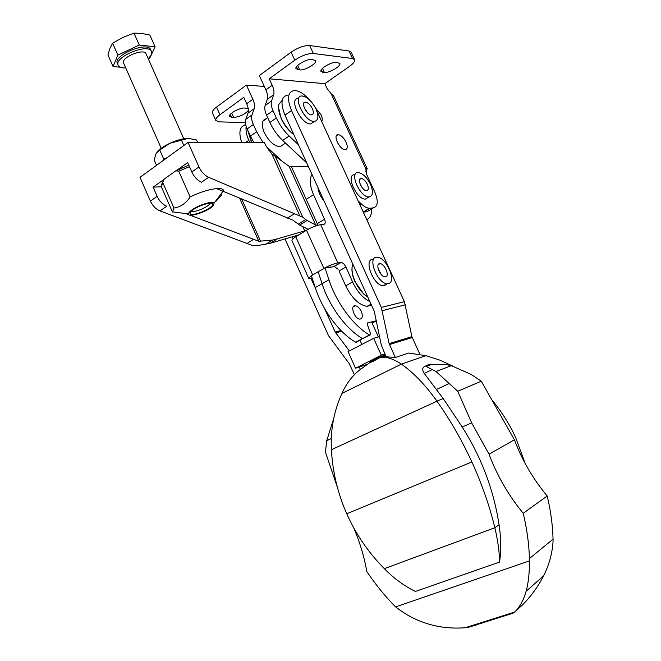 <?xml version="1.0" encoding="UTF-8"?>
<svg xmlns="http://www.w3.org/2000/svg" width="661" height="661" viewBox="0 0 661 661"><rect width="100%" height="100%" fill="white"/><g stroke="black" fill="none" stroke-linecap="round" stroke-linejoin="round"><path stroke-width="0.99" d="M367.219 168.745L333.475 95.539L331.219 93.829L327.121 88.632L324.832 83.658L269.234 78.808L272.183 85.286C273.902 89.161 274.389 92.317 273.654 94.763L271.547 100.984C270.795 103.471 271.283 106.694 273.026 110.66L276.348 117.972C279.578 124.921 283.85 130.936 289.163 136.017L298.475 144.784M363.31 212.115L366.896 211.76L373.325 207.901C378.009 206.488 378.505 201.233 374.812 192.144L366.566 174.248L365.88 169.034L366.83 168.406L367.252 168.811L365.657 171.315M315.479 107.983L321.097 114.84C322.386 117.798 322.593 119.996 321.717 121.434M346.075 142.165C347.884 146.626 347.587 149.122 345.199 149.65C339.812 150.229 332.351 134.497 338.077 134.646C340.993 135.018 343.662 137.521 346.075 142.165M373.325 207.901L369.441 208.248C367.086 208.19 364.459 206.819 361.55 204.142L358.204 200.985M253.832 142.685L247.082 128.969C245.38 125.061 244.934 121.864 245.752 119.368L247.999 113.13L254.204 108.685L251.99 114.923C251.188 117.418 251.643 120.624 253.353 124.541L256.617 131.762L263.185 142.718M219.931 114.741L216.502 107.099C213.354 109.486 211.999 111.428 212.437 112.915L215.833 120.484C215.403 119.021 216.775 117.113 219.931 114.741L243.802 97.349L246.677 103.719C248.354 107.536 248.792 110.676 247.999 113.13M266.143 146.279L283.048 162.119M306.729 162.903L282.677 140.438C277.364 135.389 273.1 129.407 269.886 122.492L266.581 115.204C264.854 111.255 264.367 108.04 265.144 105.545L267.284 99.324L273.654 94.763M254.204 108.685C254.989 106.239 254.535 103.091 252.849 99.257L246.429 85.079L264.301 86.451M216.502 107.099L246.429 85.079M267.284 99.324C268.036 96.878 267.556 93.722 265.854 89.863L259.36 75.569L291.121 52.194C298.004 47.567 304.192 45.353 309.679 45.543L349.041 50.98L351.123 52.186L354.552 59.564M324.832 83.658L349.38 66.488C353.313 63.654 355.056 61.382 354.602 59.672L352.536 58.507L313.347 53.5C307.877 53.359 301.689 55.59 294.789 60.184L269.234 78.808M299.747 69.909C304.746 70.702 317.222 63.423 315.627 60.622L312.009 59.449C307.043 58.565 294.343 65.968 296.004 68.752L299.747 69.909L297.69 65.431M324.386 72.446C329.095 73.197 341.365 66.059 339.837 63.423L336.515 62.374C331.855 61.531 319.37 68.794 320.965 71.405L324.386 72.446L322.502 68.356M337.242 142.173L339.82 146.221M262.88 121.178L266.433 118.683C261.781 119.79 261.045 124.408 264.226 132.522C268.887 141.404 274.191 146.139 280.148 146.717L283.784 144.255M248.206 108.528L244.628 108.032C239.596 107.561 228.111 114.023 229.549 116.493L233.672 117.484C239.893 116.766 244.793 114.403 248.396 110.395M215.833 120.484L218.973 121.855L245.363 122.616M354.412 374.779L349.388 363.88L328.492 335.639L285.007 238.927M366.896 364.467L359.287 366.971L360.344 369.317M386.346 357.031L384.975 354.023L381.314 355.197L373.655 338.325L379.563 336.598M324.568 308.53L335.177 332.07L349.339 350.908M246.165 126.615C245.595 130.473 246.47 135.042 248.784 140.314L249.85 142.669M292.253 236.795L293.104 238.687M311.058 278.537L315.627 288.683M384.975 354.023L381.273 344.968L374.242 311.199L284.965 115.097C280.247 103.223 281.165 96.556 287.717 95.101M385.38 354.916C381.124 356.254 369.086 361.988 369.615 362.41L370.028 362.435M359.287 366.971L355.544 368.202L348.05 351.578L373.655 338.325M355.544 368.202L381.314 355.197M241.769 142.644C238.34 132.34 239.637 126.358 245.652 124.706M316.363 109.883L404.392 301.68L411.894 336.631L419.818 354.197M395.295 357.436L389.131 343.637L381.323 307.415L291.518 110.527C286.767 98.613 287.651 91.945 294.162 90.532C299.045 90.574 304.357 93.895 310.116 100.497M381.43 274.761L378.142 268.829M373.407 259.385C362.972 258.154 373.225 285.775 383.264 285.759L384.454 285.684L386.941 283.751M388.288 283.586C397.129 282.354 386.437 257.071 377.191 257.236C366.789 255.972 377.084 283.643 387.098 283.668L388.288 283.586M385.553 276.843C389.998 276.29 384.669 263.59 380.034 263.665C374.812 263.037 379.984 276.885 384.983 276.876L385.553 276.843M378.877 358.039C374.886 360.575 371.895 362.079 369.912 362.559L359.097 370.375C351.611 376.638 345.91 384.314 341.985 393.394C333.879 411.15 330.351 429.923 331.409 449.703L436.954 401.186C425.403 384.999 413.555 372.639 401.417 364.112C392.147 358.08 384.636 356.056 378.877 358.039L385.859 355.973M341.985 393.394L401.417 364.112L425.824 355.668L439.912 360.171L453.339 366.351M386.247 356.824L395.41 357.452L408.663 353.048L425.824 355.668M331.409 449.703C332.59 471.888 337.705 493.246 346.761 513.771C355.891 534.278 368.417 552.571 384.347 568.658C393.394 578.02 403.731 585.621 415.331 591.463L499.567 562.057C499.419 551.753 497.84 540.318 494.849 527.759C489.611 506.078 481.96 484.141 471.888 461.948C461.651 439.838 450.009 419.586 436.954 401.186L443.176 398.509L462.213 427.014L471.665 422.883L457.734 391.262L436.004 371.49L451.364 365.682L471.293 374.49L481.291 381.199L457.734 391.262M384.347 568.658L494.849 527.759L499.063 524.768C501.055 537.55 501.228 549.977 499.567 562.057M492.453 400.558C501.641 411.671 509.342 423.924 515.563 437.326L525.247 463.634M471.665 422.883L489.057 454.173C497.014 475.499 508.4 495.205 523.215 513.291C526.883 528.453 528.965 543.532 529.453 558.537L553.067 539.178L553.042 541.442C552.299 553.464 549.117 564.965 543.516 575.954C537.963 586.852 530.8 596.652 522.025 605.344L521.339 605.955M511.92 613.557L514.473 612.111L522.025 605.344M353.66 527.726C359.791 542.003 364.178 556.612 366.822 571.534C374.853 583.547 383.901 594.809 393.973 605.302L395.625 606.905C415.257 622.232 437.648 629.231 462.791 627.909L465.137 627.76L514.473 612.111M465.137 627.76L476.077 625.232M337.292 487L325.427 452.107L326.732 440.689L331.194 438.607M333.02 420.71L326.732 440.689M515.58 611.144C520.314 606.129 523.826 599.502 526.115 591.248C528.395 583.027 529.502 572.913 529.436 560.908L395.625 606.905M481.291 381.199L514.415 439.788C522.025 460.106 532.948 478.845 547.192 495.998C550.687 510.449 552.646 524.842 553.067 539.178M428.196 364.756L426.205 366.434L430.922 364.715L428.196 364.756L424.436 366.582C422.222 367.863 422.164 370.135 424.246 373.407L436.359 389.503L449.356 383.43M436.359 389.503L443.176 398.509M436.004 371.49L426.205 366.434M424.246 373.407L432.534 369.433M430.922 364.715L445.803 364.484L451.364 365.682M462.213 427.014C481.423 457.321 493.709 489.908 499.063 524.768M335.548 482.414L336.077 482.183M529.453 558.537L529.436 560.908M489.057 454.173L514.415 439.788M523.215 513.291L547.192 495.998M307.415 112.568L304.349 107.983M298.26 98.456C288.279 98.282 301.35 124.896 310.753 123.871L313.859 121.756M316.016 109.073C311.785 101.001 307.059 96.63 301.813 95.961C291.865 95.746 304.969 122.425 314.347 121.426C318.445 120.575 318.999 116.452 316.016 109.073M312.389 108.701C310.273 104.661 307.91 102.472 305.299 102.133C300.309 102.025 306.869 115.369 311.562 114.874C313.603 114.444 313.876 112.387 312.389 108.701M308.183 229.268L299.64 225.112L307.092 220.51L302.796 217.246L208.636 177.305C204.563 175.363 201.341 171.918 198.961 166.96L188.071 142.454L140 177.33L150.402 201.084C152.691 205.877 155.88 209.149 159.987 210.909L252.246 245.413L256.997 245.71L270.258 243.256L277.422 238.836L306.126 230.458M299.02 234.812L270.258 243.256M308.241 166.233L291.427 166.712L289.08 166.275L271.77 153.782L266.086 146.147L264.532 142.726L188.071 142.454M366.739 219.592C370.135 218.163 371.746 214.618 371.556 208.967M291.427 166.712L317.966 225.236L315.743 225.07L289.08 166.275M307.092 220.51L315.743 225.07M299.64 225.112L292.815 220.113L216.643 188.592M189.897 215.147L258.856 241.29L272.563 240.05L277.422 238.836M186.889 213.99L188.831 214.734M163.564 179.718L153.104 187.162L157.136 196.35C159.433 201.167 162.631 204.464 166.729 206.249L159.987 210.909M208.636 177.305L201.481 182.254C197.399 180.337 194.177 176.917 191.814 171.984L187.65 162.589L176.817 170.29M153.104 187.162L161.367 186.774M317.924 187.501C318.437 192.136 320.502 196.664 324.113 201.101M317.801 223.327L324.518 219.221L313.537 194.689C309.769 185.741 309.249 178.991 311.975 174.438M328.591 267.837L334.243 266.424L338.151 269.324M333.912 266.449L341.093 262.475C342.927 262.772 344.53 264.284 345.901 267.027L352.586 281.966C357.246 291.724 363.005 298.268 369.871 301.606M371.499 305.175L367.029 306.357C358.948 304.994 351.842 298.152 345.695 285.825L339.06 270.952L345.901 267.027M340.762 262.491L337.812 262.929L320.734 224.699C316.553 225.335 311.818 227.177 306.506 230.226L295.789 236.787C293.063 238.481 291.782 239.728 291.939 240.513L291.972 240.587M337.812 262.929C334.334 263.59 330.07 265.21 325.038 267.804M323.898 268.424L306.506 230.226M323.576 268.606L312.389 275.1M311.356 275.736L308.695 278.364L312.223 278.347M324.518 219.221C325.675 222.22 325.41 223.955 323.733 224.418L320.734 224.699M356.758 341.621L355.676 342.183C339.58 333.227 322.428 310.249 315.264 287.585L311.348 275.703L324.956 267.812L330.946 266.895M376.316 320.767L367.681 322.874L367.384 324.468L370.441 333.491L369.953 335.119L362.567 338.597C346.504 329.55 329.31 306.44 322.072 283.701L318.123 271.778L322.072 283.701L328.947 279.777L324.956 267.812M356.114 342.324L362.567 338.597C346.504 329.55 329.31 306.44 322.072 283.701L315.264 287.585M361.344 311.546C363.046 316.173 362.55 318.701 359.84 319.114C354.511 319.106 349.686 305.052 355.221 305.696C357.568 306.093 359.609 308.043 361.344 311.546M369.953 335.119L369.516 334.97C353.486 325.832 336.259 302.598 328.947 279.777M360.129 280.206L359.08 277.901M367.846 297.153L363.963 294.343L354.883 281.553C352.569 276.265 351.627 271.564 352.049 267.465M367.813 297.078L364.459 294.558C360.633 291.08 357.502 286.667 355.048 281.313C352.04 274.29 351.28 268.523 352.751 264.003M197.689 142.487L196.59 140.008L188.319 138.331L169.827 143.313L159.747 150.006L156.186 153.327L154.12 159.822L156.541 165.324M163.052 160.606L163.507 158.533L166.77 157.913M181.37 139.909L183.857 145.511M159.747 150.006L163.507 158.533M157.368 151.708C159.97 148.824 164.126 146.023 169.827 143.313C176.974 140.074 183.138 138.413 188.319 138.331L188.724 138.339M120.294 67.207L113.081 66.587L107.933 54.88L109.933 48.352L112.626 43.196L122.963 37.404L133.976 33.116L141.669 33.372L149.873 35.099L155.087 46.807L149.692 58.251L148.304 58.895M183.766 138.752L146.081 53.88C144.495 47.799 120.806 57.375 123.566 62.993L123.665 63.208M148.171 58.589C151.005 55.896 152.113 53.574 151.476 51.616C149.171 42.593 113.965 56.821 118.088 65.142C118.963 67.149 121.517 68.075 125.747 67.926M151.344 51.31L150.691 49.839C148.37 40.784 113.163 55.003 117.303 63.357L117.443 63.679M113.081 66.587L117.881 55.111L139.264 45.031L155.087 46.807M112.626 43.196L117.881 55.111M133.976 33.116L139.264 45.031M209.868 203.208C210.14 206.257 193.557 213.371 191.459 211.107M193.59 209.454C200.126 204.877 212.718 201.415 212.784 204.133C214.09 207.81 191.302 217.444 190.087 213.718C189.724 212.743 190.889 211.322 193.59 209.454M192.508 209.537C199.44 204.679 212.809 200.729 214.139 203.076L213.387 205.538C208.802 211.173 187.782 218.287 188.435 213.924C188.509 212.809 189.872 211.346 192.508 209.537M161.532 187.154L172.48 212.041L173.975 208.033C180.494 207.083 185.881 203.39 190.137 196.953C205.001 189.5 222.154 186.228 223.484 190.343M221.361 194.317L221.675 195.02L215.85 201.423M212.437 203.613L211.999 203.836M173.975 208.033L162.755 182.535L161.375 186.799M190.137 196.953L178.743 171.191L189.459 166.671M178.743 171.191L175.801 170.827L188.782 165.143M175.801 170.827L164.019 179.214L162.755 182.535M161.631 184.386L164.019 179.214M362.592 188.17L360.129 184.113M354.635 174.76C345.306 174.264 356.56 199.754 365.409 199.093L368.326 197.317M370.49 184.328C366.781 177.131 362.666 173.207 358.138 172.562C348.834 172.042 360.121 197.573 368.937 196.937C373.019 196.11 373.531 191.905 370.49 184.328M367.334 184.369C365.483 180.775 363.426 178.809 361.17 178.487C356.502 178.222 362.154 190.996 366.574 190.674C368.598 190.261 368.855 188.162 367.334 184.369M247.892 130.771L251.527 142.677M247.933 130.861L251.858 142.677M263.879 120.476L263.433 120.261M293.839 134.588L293.013 133.993C288.122 130.151 284.18 125.078 281.206 118.773L278.545 107.603M293.691 134.274L293.534 134.15C288.469 130.176 284.395 124.929 281.313 118.402C278.81 112.734 278.008 108.049 278.917 104.347L282.214 100.315M365.88 169.034L331.219 93.829M365.905 168.993L366.83 168.406M268.424 150.146L269.349 149.518M363.467 212.098L369.912 208.223M250.321 136.166L256.617 131.762M282.677 140.438L289.163 136.017M269.886 122.492L276.348 117.972M247.082 128.969L253.353 124.541M266.581 115.204L273.026 110.66M245.752 119.368L251.99 114.923M246.677 103.719L252.849 99.257M265.854 89.863L272.183 85.286M294.789 60.184L291.121 52.194M297.781 69.711L296.467 66.844M322.551 72.256L321.37 69.686M313.347 53.5L309.679 45.543M352.536 58.507L349.041 50.98M360.063 205.042L361.55 204.142M231.623 117.41L230.284 114.427M233.672 117.484L231.689 113.072M265.144 105.545L271.547 100.984M335.648 332.871L341.696 331.244M335.177 332.07L340.977 330.525M381.323 307.415L404.392 301.68M245.421 142.652L248.784 140.314M284.965 115.097L291.518 110.527M389.428 344.563L412.183 337.523M382.372 310.637L405.408 304.787M389.131 343.637L411.894 336.631M346.761 513.771L471.888 461.948M302.796 217.246L275.447 156.789M299.797 215.759L271.77 153.782M304.704 230.863L302.821 226.69M301.573 223.922L300.929 222.501M260.657 241.455L241.711 199.077M258.856 241.29L239.588 198.193M287.337 218.163L294.335 213.776M246.693 243.661L253.312 239.505M191.814 171.984L198.961 166.96M150.402 201.084L157.136 196.35M306.886 198.895L313.537 194.689M345.695 285.825L352.586 281.966M312.694 274.918L295.789 236.787M355.676 342.183L369.516 334.97M372.102 323.097L376.332 320.866M338.077 134.646L336.383 135.761M369.441 208.248L363.244 211.974M387.098 283.668L383.264 285.759M380.034 263.665L378.224 264.681M513.118 613.177L468.31 627.372M543.516 575.954L526.115 591.248M360.005 340.299L361.873 344.422M371.573 321.924L378.398 336.936M314.347 121.426L310.753 123.871M305.299 102.133L303.771 103.19M272.563 240.05L265.4 244.479M305.622 219.592L298.136 224.228M341.093 262.475L334.243 266.424M371.044 304.184L367.029 306.357M291.939 240.513L308.695 278.364M355.221 305.696L353.205 306.795M363.963 294.343L364.459 294.558M161.218 148.295L123.566 62.993M118.088 65.142L117.303 63.357M190.938 211.627L190.087 213.718M210.33 203.191L212.784 204.133M172.422 211.842L188.435 213.924M214.139 203.076L223.038 191.269M368.937 196.937L365.409 199.093M361.17 178.487L359.733 179.379M285.511 143.09L280.148 146.717M293.013 133.993L293.534 134.15"/></g></svg>
